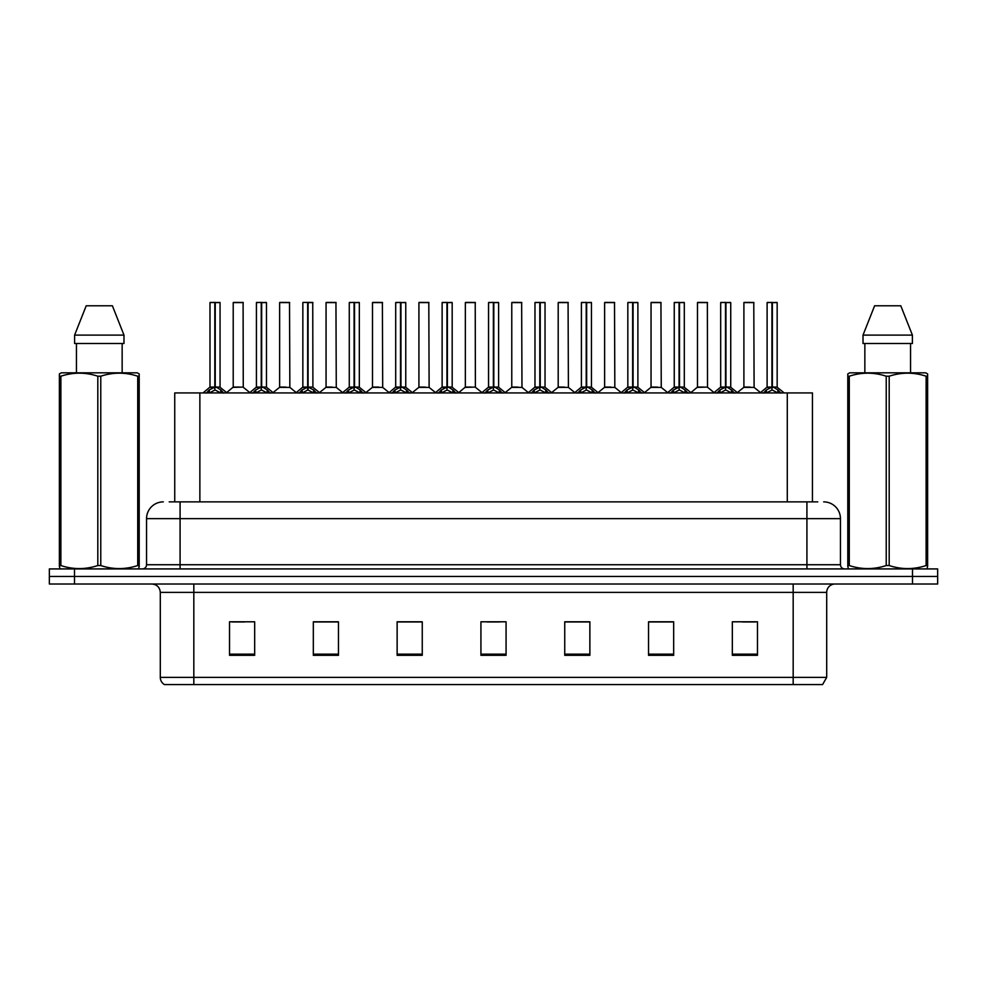 <?xml version="1.0" encoding="UTF-8"?>
<svg xmlns="http://www.w3.org/2000/svg" width="987" height="987" viewBox="0 0 987 987"><rect width="100%" height="100%" fill="white"/><g stroke="black" fill="none" stroke-linecap="round" stroke-linejoin="round"><path stroke-width="1.48" d="M174.736 501.877L174.736 392.937L812.437 392.937L812.437 501.877M826.699 677.366L822.59 684.571L793.178 684.571L793.178 677.366L826.699 677.366L826.699 592.385A8.377 8.377 0 0 1 835.076 584.008M793.178 684.571L164.41 684.571A8.377 8.377 0 0 1 160.301 677.366L160.301 592.385C159.808 587.302 157.019 584.501 151.924 584.008M74.494 568.919L937.65 568.919L937.65 576.47L49.35 576.47L49.35 584.008L74.494 584.008L74.494 576.47L49.35 576.47L49.35 568.919L74.494 568.919L74.494 576.47L937.65 576.47L937.65 584.008L74.494 584.008M757.473 655.319L757.473 621.798L732.329 621.798L732.329 655.319L757.473 655.319M673.677 655.319L673.677 621.798L648.533 621.798L648.533 655.319L673.677 655.319M589.868 655.319L589.868 621.798L564.737 621.798L564.737 655.319L589.868 655.319M254.671 655.319L254.671 621.798L229.527 621.798L229.527 655.319L254.671 655.319M338.467 655.319L338.467 621.798L313.323 621.798L313.323 655.319L338.467 655.319M422.263 655.319L422.263 621.798L397.132 621.798L397.132 655.319L422.263 655.319M506.072 655.319L506.072 621.798L480.928 621.798L480.928 655.319L506.072 655.319M777.929 684.571L209.071 684.571M672.998 621.97L662.363 621.97M649.791 621.97L673.677 621.97M742.643 621.97L755.215 621.97M417.661 621.97L407.014 621.97M313.323 621.97L337.381 621.97M324.809 621.97L314.162 621.97M231.957 621.97L244.529 621.97M580.146 621.97L569.511 621.97M487.294 621.97L499.866 621.97M422.263 621.97L397.132 621.97M589.868 621.97L564.737 621.97M169.579 501.877L817.804 501.877M169.196 501.877L180.078 501.877L180.078 518.644L146.557 518.644L146.557 564.737A4.195 4.195 0 0 1 142.375 568.919M163.324 501.877A16.754 16.754 0 0 0 146.557 518.644M823.676 501.877A16.754 16.754 0 0 1 840.443 518.644L840.443 564.737C840.69 567.278 842.084 568.672 844.625 568.919M206.271 393.134L209.318 389.914L214.808 387.138L214.808 390.062L214.956 386.238L220.743 389.914L223.79 393.134M209.997 302.602L214.808 302.429L209.997 302.602L209.997 387.077L214.808 387.138M220.052 302.602L215.24 302.602L215.24 387.077L220.052 387.077L220.052 302.602L210.169 302.429M215.24 302.602L219.891 302.429M214.808 302.602L214.808 387.077L209.997 387.077L203.014 392.937M215.24 302.429L215.24 387.138M220.743 389.914L220.743 392.937L215.24 390.062M214.808 390.062L209.318 392.962L209.318 389.914M214.808 302.429L214.808 387.077M214.956 302.429L213.352 302.429M243.258 387.077L243.098 302.429L233.216 302.602L233.216 387.077L238.459 387.077M239.915 302.429L233.376 302.429M239.508 387.077L233.216 387.077L226.628 392.604M252.697 393.134L255.744 389.914L261.234 387.138L261.234 390.062L261.382 386.238L267.169 389.914L270.216 393.134M256.423 302.602L261.247 302.429L256.423 302.602L256.423 387.077L261.234 387.138M266.478 302.602L261.666 302.602L261.666 387.077L266.478 387.077L266.478 302.602L256.595 302.429M261.666 302.602L266.317 302.429M261.234 302.602L261.234 387.077L256.423 387.077L249.44 392.937M261.666 302.429L261.666 387.138M267.169 389.914L267.169 392.937L261.666 390.062M261.234 390.062L255.744 392.962L255.744 389.914M261.247 302.429L261.234 387.077M261.382 302.429L259.778 302.429M299.123 393.134L302.17 389.914L307.66 387.138L307.66 390.062L307.808 386.238L308.104 390.062L307.956 302.429L312.743 302.429L303.021 302.429L307.808 302.429L307.66 387.138M308.092 387.138L313.595 389.914L316.642 393.134M307.673 302.429L303.021 302.429M312.904 302.602L308.092 302.602L308.092 387.077L312.904 387.077L312.743 302.429M302.849 302.602L302.849 387.077L307.66 387.077L302.849 387.077L295.866 392.937M307.66 302.602L307.66 387.077M313.595 389.914L313.595 392.937L308.104 390.062M307.66 390.062L302.17 392.962L302.17 389.914M307.808 302.429L306.204 302.429M345.549 393.134L348.596 389.914L354.086 387.138L354.086 390.062L354.234 386.238L360.021 389.914L363.068 393.134M349.275 302.602L354.099 302.429L349.275 302.602L349.275 387.077L354.086 387.138M359.33 302.602L354.53 302.602L354.53 387.077L359.33 387.077L359.33 302.602L349.447 302.429M354.53 302.602L359.169 302.429M354.086 302.602L354.086 387.077L349.275 387.077L342.292 392.937M354.518 302.429L354.53 387.138M360.021 389.914L360.021 392.937L354.53 390.062M354.086 390.062L348.596 392.962L348.596 389.914M354.099 302.429L354.086 387.077M354.234 302.429L352.63 302.429M391.975 393.134L395.022 389.914L400.512 387.138L400.512 390.062L400.66 386.238L406.447 389.914L409.494 393.134M395.701 302.602L400.525 302.429L395.701 302.602L395.701 387.077L400.512 387.138M405.756 302.602L400.956 302.602L400.956 387.077L405.756 387.077L405.756 302.602L395.873 302.429M400.956 302.602L405.595 302.429M400.512 302.602L400.512 387.077L395.701 387.077L388.718 392.937M400.944 302.429L400.956 387.138M406.447 389.914L406.447 392.937L400.956 390.062M400.512 390.062L395.022 392.962L395.022 389.914M400.525 302.429L400.512 387.077M400.66 302.429L399.056 302.429M285.934 387.077L279.481 387.397L289.845 387.397L289.524 302.429L279.642 302.602L279.642 387.077L284.885 387.077M286.341 302.429L279.802 302.429M332.36 387.077L325.907 387.397L336.271 387.397L335.95 302.429L326.068 302.602L326.068 387.077L331.311 387.077M332.767 302.429L326.228 302.429M378.786 387.077L372.333 387.397L382.697 387.397L382.376 302.429L372.494 302.602L372.494 387.077L377.737 387.077M379.193 302.429L372.654 302.429M138.686 568.919L139.204 565.539L137.724 565.539L137.724 376.207C125.46 372.161 113.147 372.161 100.773 376.207L97.812 376.207C85.548 372.161 73.235 372.161 60.873 376.207L59.38 376.207L59.38 373.913L61.33 372.827L59.38 373.913L59.38 566.587M100.773 376.207L100.773 565.539C113.049 569.598 125.361 569.598 137.724 565.539M100.773 565.539L97.812 565.539L97.812 376.207M60.873 376.207L60.873 565.539C73.137 569.598 85.45 569.598 97.812 565.539M60.873 565.539L59.38 565.539L59.911 568.919M139.204 385.399L139.204 373.913L137.267 372.827L139.204 373.913L139.204 376.207L137.724 376.207M137.267 372.827L61.33 372.827M76.443 343.501L76.443 372.827M122.154 372.827L122.154 343.501L122.154 372.827M112.382 305.785L123.98 335.111L123.98 343.501L74.605 343.501L74.605 335.111L86.214 305.785L74.605 335.111L123.98 335.111L112.382 305.785L86.214 305.785M139.204 566.587L139.204 376.207M927.089 568.919L927.62 565.539L926.127 565.539L926.127 376.207C913.863 372.161 901.55 372.161 889.188 376.207L886.227 376.207C873.951 372.161 861.639 372.161 849.276 376.207L847.796 376.207L847.796 373.913L849.733 372.827L847.796 373.913L847.796 566.587M889.188 376.207L889.188 565.539C901.452 569.598 913.765 569.598 926.127 565.539M889.188 565.539L886.227 565.539L886.227 376.207M849.276 376.207L849.276 565.539C861.54 569.598 873.853 569.598 886.227 565.539M849.276 565.539L847.796 565.539L848.314 568.919M927.62 385.399L927.62 373.913L925.67 372.827L927.62 373.913L927.62 376.207L926.127 376.207M925.67 372.827L849.733 372.827M864.846 343.501L864.846 372.827M910.557 372.827L910.557 343.501M900.786 305.785L912.395 335.111L912.395 343.501L863.02 343.501L863.02 335.111L912.395 335.111L900.786 305.785L874.618 305.785L863.02 335.111M927.62 566.587L927.62 376.207M438.401 393.134L441.448 389.914L446.938 387.138L446.938 390.062L447.086 386.238L452.873 389.914L455.92 393.134M442.127 302.602L446.951 302.429L442.127 302.602L442.127 387.077L446.938 387.138M452.182 302.602L447.382 302.602L447.382 387.077L452.182 387.077L452.182 302.602L442.299 302.429M447.382 302.602L452.021 302.429M446.938 302.602L446.938 387.077L442.127 387.077L435.144 392.937M447.37 302.429L447.382 387.138M452.873 389.914L452.873 392.937L447.382 390.062M446.938 390.062L441.448 392.962L441.448 389.914M446.951 302.429L446.938 387.077M447.086 302.429L445.482 302.429M484.827 393.134L487.874 389.914L493.364 387.138L493.364 390.062L493.512 386.238L499.299 389.914L502.346 393.134M488.553 302.602L493.377 302.429L488.553 302.602L488.553 387.077L493.364 387.138M498.608 302.602L493.808 302.602L493.808 387.077L498.608 387.077L498.608 302.602L488.725 302.429M493.808 302.602L498.447 302.429M493.364 302.602L493.364 387.077L488.553 387.077L481.57 392.937M493.796 302.429L493.808 387.138M499.299 389.914L499.299 392.937L493.808 390.062M493.364 390.062L487.874 392.962L487.874 389.914M493.377 302.429L493.364 387.077M493.512 302.429L491.908 302.429M531.253 393.134L534.3 389.914L539.79 387.138L539.79 390.062L539.938 386.238L545.725 389.914L548.772 393.134M534.979 302.602L539.803 302.429L534.979 302.602L534.979 387.077L539.79 387.138M545.034 302.602L540.234 302.602L540.234 387.077L545.034 387.077L545.034 302.602L535.151 302.429M540.234 302.602L544.873 302.429M539.79 302.602L539.79 387.077L534.979 387.077L527.996 392.937M540.222 302.429L540.234 387.138M545.725 389.914L545.725 392.937L540.234 390.062M539.79 390.062L534.3 392.962L534.3 389.914M539.803 302.429L539.79 387.077M539.938 302.429L538.334 302.429M425.212 387.077L418.759 387.397L429.123 387.397L428.802 302.429L418.92 302.602L418.92 387.077L424.163 387.077M425.619 302.429L419.08 302.429M475.389 387.077L475.228 302.429L465.346 302.602L465.346 387.077L470.589 387.077M472.045 302.429L465.506 302.429M471.638 387.077L465.346 387.077L458.77 392.604M518.064 387.077L511.611 387.397L521.975 387.397L521.654 302.429L511.772 302.602L511.772 387.077L517.015 387.077M518.471 302.429L511.932 302.429M577.679 393.134L580.726 389.914L586.216 387.138L586.216 390.062L586.364 386.238L592.151 389.914L595.198 393.134M581.405 302.602L586.229 302.429L581.405 302.602L581.405 387.077L586.216 387.138M591.46 302.602L586.66 302.602L586.66 387.077L591.46 387.077L591.46 302.602L581.577 302.429M586.66 302.602L591.299 302.429M586.216 302.602L586.216 387.077L581.405 387.077L574.422 392.937M586.648 302.429L586.66 387.138M592.151 389.914L592.151 392.937L586.66 390.062M586.216 390.062L580.726 392.962L580.726 389.914M586.229 302.429L586.216 387.077M586.364 302.429L584.76 302.429M624.105 393.134L627.152 389.914L632.642 387.138L632.642 390.062L632.79 386.238L638.577 389.914L641.624 393.134M627.831 302.602L632.655 302.429L627.831 302.602L627.831 387.077L632.642 387.138M637.886 302.602L633.086 302.602L633.086 387.077L637.886 387.077L637.886 302.602L628.003 302.429M633.086 302.602L637.725 302.429M632.642 302.602L632.642 387.077L627.831 387.077L620.848 392.937M633.074 302.429L633.086 387.138M638.577 389.914L638.577 392.937L633.086 390.062M632.642 390.062L627.152 392.962L627.152 389.914M632.655 302.429L632.642 387.077M632.79 302.429L631.187 302.429M670.531 393.134L673.578 389.914L679.068 387.138L679.068 390.062L679.216 386.238L685.003 389.914L688.05 393.134M674.257 302.602L679.081 302.429L674.257 302.602L674.257 387.077L679.068 387.138M684.312 302.602L679.512 302.602L679.512 387.077L684.312 387.077L684.312 302.602L674.429 302.429M679.512 302.602L684.151 302.429M679.068 302.602L679.068 387.077L674.269 387.077L667.274 392.937M679.5 302.429L679.512 387.138M685.003 389.914L685.003 392.937L679.512 390.062M679.068 390.062L673.578 392.962L673.578 389.914M679.081 302.429L679.068 387.077M679.216 302.429L677.613 302.429M716.957 393.134L720.004 389.914L725.494 387.138L725.494 390.062L725.642 386.238L731.429 389.914L734.476 393.134M720.683 302.602L725.507 302.429L720.683 302.602L720.683 387.077L725.494 387.138M730.738 302.602L725.938 302.602L725.938 387.077L730.738 387.077L730.738 302.602L720.855 302.429M725.938 302.602L730.577 302.429M725.494 302.602L725.494 387.077L720.695 387.077L713.7 392.937M725.926 302.429L725.938 387.138M731.429 389.914L731.429 392.937L725.938 390.062M725.494 390.062L720.004 392.962L720.004 389.914M725.507 302.429L725.494 387.077M725.642 302.429L724.039 302.429M763.383 393.134L766.43 389.914L771.92 387.138L771.92 390.062L772.068 386.238L777.855 389.914L780.902 393.134M767.109 302.602L771.933 302.429L767.109 302.602L767.109 387.077L771.92 387.138M777.164 302.602L772.365 302.602L772.365 387.077L777.164 387.077L777.164 302.602L767.281 302.429M772.365 302.602L777.003 302.429M771.92 302.602L771.92 387.077L767.121 387.077L760.126 392.937M772.352 302.429L772.365 387.138M777.855 389.914L777.855 392.937L772.365 390.062M771.92 390.062L766.43 392.962L766.43 389.914M771.933 302.429L771.92 387.077M772.068 302.429L770.465 302.429M564.49 387.077L558.037 387.397L568.401 387.397L568.08 302.429L558.198 302.602L558.198 387.077L563.441 387.077M564.897 302.429L558.358 302.429M610.916 387.077L604.463 387.397L614.827 387.397L614.506 302.429L604.624 302.602L604.624 387.077L609.867 387.077M611.323 302.429L604.784 302.429M657.342 387.077L650.889 387.397L661.253 387.397L660.932 302.429L651.05 302.602L651.05 387.077L656.293 387.077M657.749 302.429L651.21 302.429M707.519 387.077L707.358 302.429L697.476 302.602L697.476 387.077L702.719 387.077M704.175 302.429L697.636 302.429M703.768 387.077L697.476 387.077L690.9 392.604M750.194 387.077L743.742 387.397L754.105 387.397L753.784 302.429L743.902 302.602L743.902 387.077L749.145 387.077M750.601 302.429L744.062 302.429M199.867 501.877L199.867 392.937M787.293 501.877L787.293 392.937M793.178 584.008L793.178 592.385L160.301 592.385M826.699 592.385L793.178 592.385L793.178 677.366L193.822 677.366L193.822 684.571M160.301 677.366L193.822 677.366L193.822 584.008M912.506 584.008L912.506 568.919M506.072 654.159L480.928 654.159M422.263 654.159L397.132 654.159M338.467 654.159L313.323 654.159M254.671 654.159L229.527 654.159M589.868 654.159L564.737 654.159M673.677 654.159L648.533 654.159M757.473 654.159L732.329 654.159M180.078 568.919L180.078 564.737L840.443 564.737M146.557 564.737L180.078 564.737L180.078 518.644L806.922 518.644L806.922 568.919M840.443 518.644L806.922 518.644L806.922 501.877M214.253 387.397L209.849 387.397M215.24 387.077L220.052 387.077L215.795 387.397M221.619 390.679L221.619 392.937M208.43 390.679L208.43 392.937M243.271 387.077L233.055 387.397M243.271 302.602L233.216 302.602M260.679 387.397L256.275 387.397M261.666 387.077L266.478 387.077L262.221 387.397M268.045 390.679L268.045 392.937M254.856 390.679L254.856 392.937M307.105 387.397L302.701 387.397M308.092 387.077L312.904 387.077L308.647 387.397M314.471 390.679L314.471 392.937M301.282 390.679L301.282 392.937M353.531 387.397L349.127 387.397M354.53 387.077L359.33 387.077L355.073 387.397M360.897 390.679L360.897 392.937M347.708 390.679L347.708 392.937M399.957 387.397L395.553 387.397M400.956 387.077L405.756 387.077L401.499 387.397M407.323 390.679L407.323 392.937M394.134 390.679L394.134 392.937M289.697 302.602L279.642 302.602M336.123 302.602L326.068 302.602M382.549 302.602L372.494 302.602M446.383 387.397L441.979 387.397M447.382 387.077L452.182 387.077L447.925 387.397M453.749 390.679L453.749 392.937M440.56 390.679L440.56 392.937M492.809 387.397L488.405 387.397M493.808 387.077L498.608 387.077L494.351 387.397M500.175 390.679L500.175 392.937M486.986 390.679L486.986 392.937M539.235 387.397L534.831 387.397M540.234 387.077L545.034 387.077L540.777 387.397M546.601 390.679L546.601 392.937M533.424 390.679L533.424 392.937M428.975 302.602L418.92 302.602M475.401 387.077L465.185 387.397M475.401 302.602L465.346 302.602M521.827 302.602L511.772 302.602M585.661 387.397L581.257 387.397M586.66 387.077L591.46 387.077L587.203 387.397M593.027 390.679L593.027 392.937M579.85 390.679L579.85 392.937M632.087 387.397L627.683 387.397M633.086 387.077L637.886 387.077L633.629 387.397M639.453 390.679L639.453 392.937M626.276 390.679L626.276 392.937M678.513 387.397L674.109 387.397M679.512 387.077L684.312 387.077L680.055 387.397M685.879 390.679L685.879 392.937M672.702 390.679L672.702 392.937M724.939 387.397L720.535 387.397M725.938 387.077L730.738 387.077L726.481 387.397M732.305 390.679L732.305 392.937M719.128 390.679L719.128 392.937M771.365 387.397L766.961 387.397M772.365 387.077L777.164 387.077L772.907 387.397M778.731 390.679L778.731 392.937M765.554 390.679L765.554 392.937M568.253 302.602L558.198 302.602M614.679 302.602L604.624 302.602M661.105 302.602L651.05 302.602M707.531 387.077L697.316 387.397M707.531 302.602L697.476 302.602M753.957 302.602L743.902 302.602M220.212 387.397L227.047 392.937M243.419 387.397L249.847 392.604M266.638 387.397L273.473 392.937M313.064 387.397L319.899 392.937M359.49 387.397L366.325 392.937M405.916 387.397L412.751 392.937M279.481 387.397L273.054 392.604M289.845 387.397L296.273 392.604M325.907 387.397L319.48 392.604M336.271 387.397L342.699 392.604M372.333 387.397L365.906 392.604M382.697 387.397L389.125 392.604M452.342 387.397L459.177 392.937M498.768 387.397L505.603 392.937M545.194 387.397L552.029 392.937M418.759 387.397L412.344 392.604M429.123 387.397L435.551 392.604M475.549 387.397L481.977 392.604M511.611 387.397L505.196 392.604M521.975 387.397L528.403 392.604M591.62 387.397L598.455 392.937M638.046 387.397L644.881 392.937M684.472 387.397L691.307 392.937M730.898 387.397L737.733 392.937M777.324 387.397L784.159 392.937M558.037 387.397L551.622 392.604M568.401 387.397L574.829 392.604M604.463 387.397L598.048 392.604M614.827 387.397L621.255 392.604M650.889 387.397L644.474 392.604M661.253 387.397L667.681 392.604M707.679 387.397L714.107 392.604M743.742 387.397L737.326 392.604M754.105 387.397L760.533 392.604"/></g></svg>
